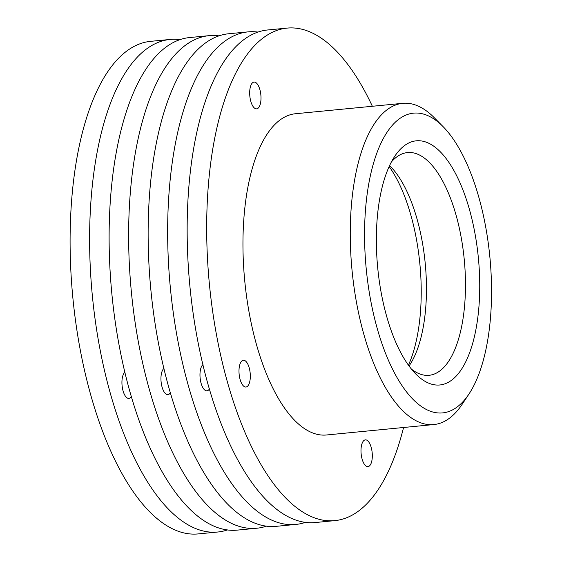 <?xml version="1.0" encoding="UTF-8"?>
<svg xmlns="http://www.w3.org/2000/svg" width="562" height="562" viewBox="0 0 562 562"><rect width="100%" height="100%" fill="white"/><g stroke="black" fill="none" stroke-linecap="round" stroke-linejoin="round"><path stroke-width="0.84" d="M254.846 108.354A13.446 5.543 -95.5 0 1 249.69 93.882A13.446 5.543 -95.5 0 1 254.038 82.087A13.446 5.543 -95.5 0 1 260.859 94.936A13.446 5.543 -95.5 0 1 256.644 108.859A13.446 5.543 -95.5 0 1 254.846 108.354M244.161 386.523A13.446 5.543 -95.5 0 1 238.998 372.051A13.446 5.543 -95.5 0 1 243.353 360.256A13.446 5.543 -95.5 0 1 250.174 373.105A13.446 5.543 -95.5 0 1 245.952 387.028A13.446 5.543 -95.5 0 1 244.161 386.523M209.45 388.876A13.446 5.543 -95.5 0 1 206.935 390.822A13.446 5.543 -95.5 0 1 205.144 390.309A13.446 5.543 -95.5 0 1 200.079 377.538A13.446 5.543 -95.5 0 1 202.987 364.612M170.434 392.662A13.446 5.543 -95.5 0 1 167.919 394.608A13.446 5.543 -95.5 0 1 166.12 394.103A13.446 5.543 -95.5 0 1 161.055 381.331A13.446 5.543 -95.5 0 1 163.971 368.405M131.41 396.456A13.446 5.543 -95.5 0 1 128.895 398.402A13.446 5.543 -95.5 0 1 127.103 397.896A13.446 5.543 -95.5 0 1 122.038 385.118A13.446 5.543 -95.5 0 1 124.947 372.199M366.157 466.123A13.446 5.543 -95.5 0 1 361.001 451.651A13.446 5.543 -95.5 0 1 365.356 439.863A13.446 5.543 -95.5 0 1 372.17 452.712A13.446 5.543 -95.5 0 1 367.955 466.629A13.446 5.543 -95.5 0 1 366.157 466.123M409.045 365.981A111.88 46.133 84.5 0 0 409.705 365.012A111.88 46.133 84.5 0 0 426.277 298.387A111.88 46.133 84.5 0 0 390.414 166.408A111.88 46.133 84.5 0 0 389.578 165.579M389.143 166.521A122.642 50.566 -95.5 0 1 408.441 365.138M391.342 162.039A111.88 46.133 -95.5 0 1 407.485 152.576A111.88 46.133 -95.5 0 1 465.294 294.6A111.88 46.133 -95.5 0 1 429.122 375.297A111.88 46.133 -95.5 0 1 411.461 369.115M376.547 229.38A122.642 50.566 84.5 0 0 415.852 374.053A122.642 50.566 84.5 0 0 478.388 258.099A122.642 50.566 84.5 0 0 394.707 156.355A122.642 50.566 84.5 0 0 376.547 229.38M364.801 221.716A150.609 62.101 -95.5 0 1 443.046 126.598A150.609 62.101 -95.5 0 1 489.867 256.982A150.609 62.101 -95.5 0 1 469.017 393.948A150.609 62.101 -95.5 0 1 398.816 380.593A150.609 62.101 -95.5 0 1 364.801 221.716M443.046 126.598L434.363 117.802A161.371 66.534 84.5 0 0 402.701 103.324A161.371 66.534 84.5 0 0 350.526 219.714A161.371 66.534 84.5 0 0 433.906 424.549A161.371 66.534 84.5 0 0 462.189 404.247L469.017 393.948M402.701 103.324L295.394 113.749A161.371 66.534 84.5 0 0 243.22 230.139A161.371 66.534 84.5 0 0 326.599 434.974L433.906 424.549M179.882 39.649A247.435 102.017 84.5 0 0 170.012 39.459L150.504 41.356A247.435 102.017 84.5 0 0 70.503 219.819A247.435 102.017 84.5 0 0 198.351 533.9L217.859 532.003A247.435 102.017 84.5 0 0 227.505 529.917M170.012 39.459A247.435 102.017 84.5 0 0 90.011 217.923A247.435 102.017 84.5 0 0 217.859 532.003M218.899 35.856A247.435 102.017 84.5 0 0 209.036 35.666L189.527 37.563A247.435 102.017 84.5 0 0 109.52 216.026A247.435 102.017 84.5 0 0 237.368 530.106L256.883 528.217A247.435 102.017 84.5 0 0 266.521 526.13M209.036 35.666A247.435 102.017 84.5 0 0 129.035 214.129A247.435 102.017 84.5 0 0 256.883 528.217M257.923 32.069A247.435 102.017 84.5 0 0 248.053 31.879L228.544 33.769A247.435 102.017 84.5 0 0 148.544 212.239A247.435 102.017 84.5 0 0 276.392 526.32L295.9 524.423A247.435 102.017 84.5 0 0 305.545 522.337M248.053 31.879A247.435 102.017 84.5 0 0 168.052 210.343A247.435 102.017 84.5 0 0 295.9 524.423M372.36 106.267A247.413 102.01 84.5 0 0 287.112 28.1L267.603 29.976A247.435 102.017 84.5 0 0 187.56 208.446A247.435 102.017 84.5 0 0 315.444 522.527L334.952 520.616A247.413 102.01 84.5 0 0 403.565 427.499M287.112 28.1A247.413 102.01 84.5 0 0 207.083 206.556A247.413 102.01 84.5 0 0 334.952 520.616"/></g></svg>
